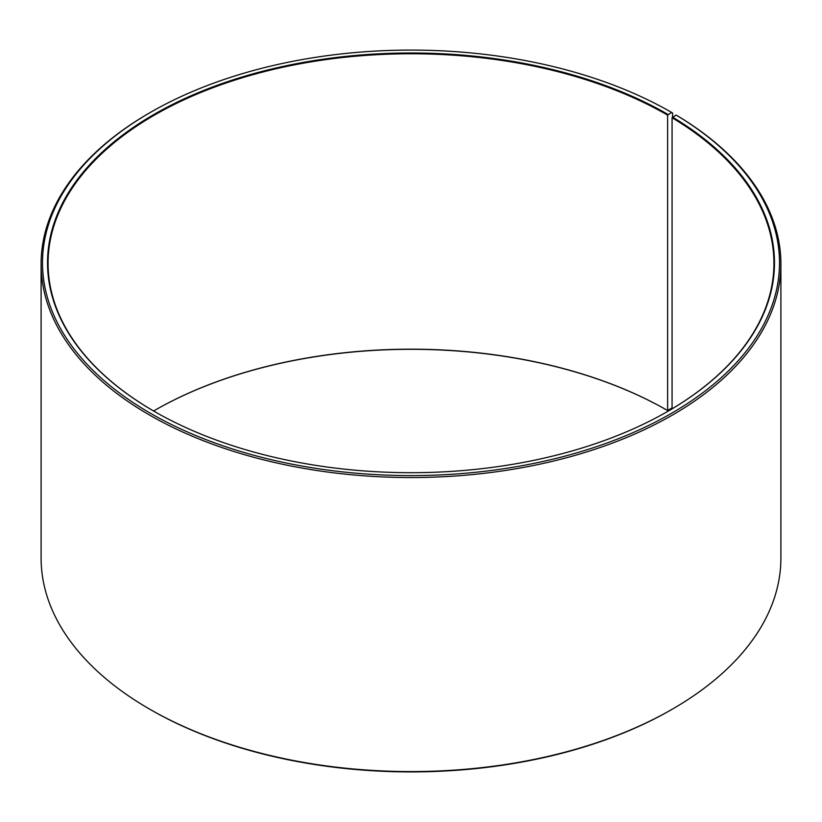 <?xml version="1.0" encoding="UTF-8"?>
<svg xmlns="http://www.w3.org/2000/svg" width="822" height="822" viewBox="0 0 822 822"><rect width="100%" height="100%" fill="white"/><g stroke="black" fill="none" stroke-linecap="round" stroke-linejoin="round"><path stroke-width="1.23" d="M676.085 115.049A368.503 212.754 180 0 1 668.522 415.018A368.503 212.754 180 0 1 148.916 412.397A368.503 212.754 180 0 1 150.426 112.398L149.44 112.974A369.9 213.556 180 0 0 41.1 263.975A369.9 213.556 180 0 0 411 477.541A369.9 213.556 180 0 0 780.9 263.975A369.9 213.556 180 0 0 677.081 115.625L676.085 115.049L672.067 117.741L672.067 408.842M672.067 117.741A362.923 209.528 180 0 1 773.923 263.297A362.923 209.528 180 0 1 667.824 411.339M154.176 411.339A362.923 209.528 180 0 1 48.077 263.297A362.923 209.528 180 0 1 272.113 69.716A362.923 209.528 180 0 1 667.628 115.131L667.628 410.548L672.067 407.876M153.591 411A362.923 209.528 180 0 1 154.372 410.548A362.923 209.528 180 0 1 667.628 410.548M154.176 410.661A363.478 209.857 180 0 1 668.019 410.774M780.9 263.975L780.9 558.025A369.9 213.556 180 0 1 672.56 709.026L671.574 709.602A368.503 212.754 180 0 1 150.426 709.602L149.44 709.026A369.9 213.556 180 0 1 41.1 558.025L41.1 263.975M672.56 709.026A369.9 213.556 180 0 1 149.44 709.026M672.56 117.012L672.56 112.963L671.574 112.398L667.628 115.131M150.426 112.398A368.503 212.754 180 0 1 671.574 112.398M672.468 117.063A363.478 209.857 180 0 1 668.019 411.226A363.478 209.857 180 0 1 153.981 411.226A363.478 209.857 180 0 1 153.981 114.453A363.478 209.857 180 0 1 668.019 114.453"/></g></svg>
